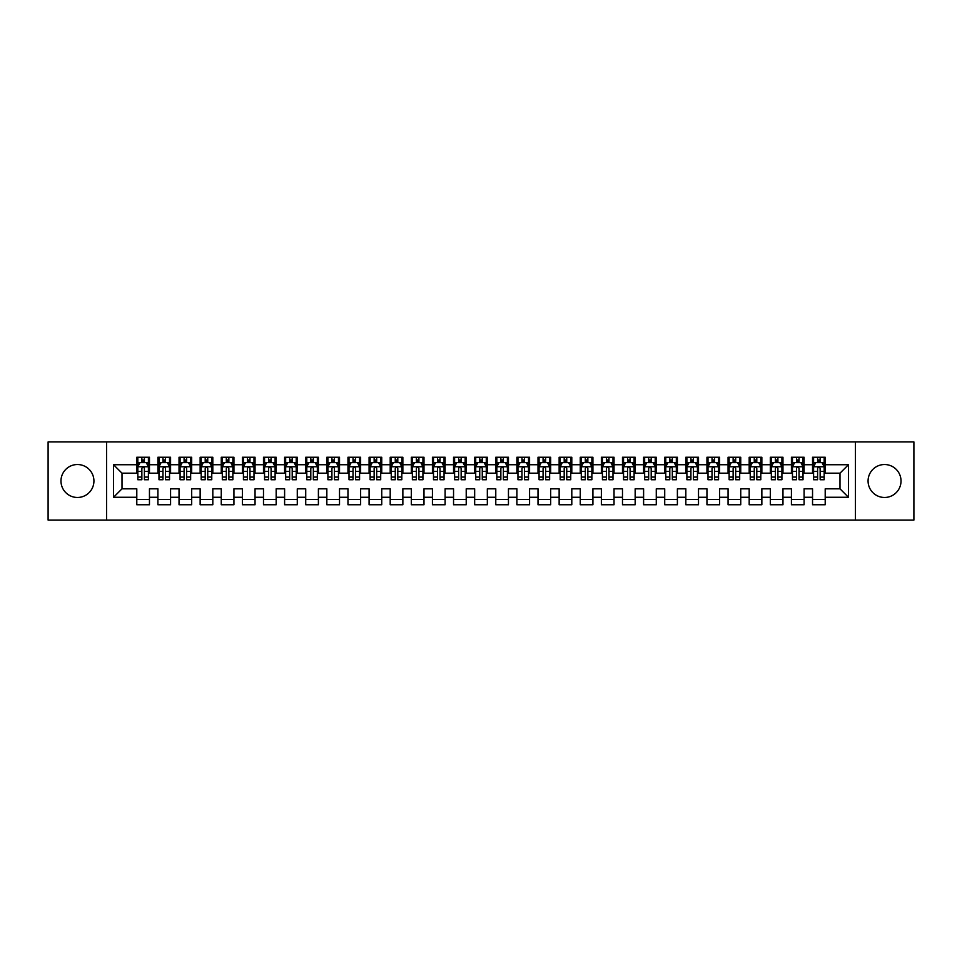 <?xml version="1.0" encoding="UTF-8"?>
<svg xmlns="http://www.w3.org/2000/svg" width="962" height="962" viewBox="0 0 962 962"><rect width="100%" height="100%" fill="white"/><g stroke="black" fill="none" stroke-linecap="round" stroke-linejoin="round"><path stroke-width="1.44" d="M884.547 464.526A16.474 16.474 0 0 0 868.073 481A16.474 16.474 0 0 0 884.547 497.474A16.474 16.474 0 0 0 901.021 481A16.474 16.474 0 0 0 884.547 464.526M77.453 464.526A16.474 16.474 0 0 0 60.979 481A16.474 16.474 0 0 0 77.453 497.474A16.474 16.474 0 0 0 93.927 481A16.474 16.474 0 0 0 77.453 464.526M855.41 520.069L913.9 520.069L913.9 441.931L855.41 441.931L855.41 520.069L106.59 520.069L106.59 441.931L48.1 441.931L48.1 520.069L106.59 520.069M855.41 441.931L106.59 441.931M113.564 497.258L113.564 464.742L136.796 464.742L136.796 473.184L122.006 473.184L122.006 488.816L113.564 497.258L136.796 497.258L136.796 504.761L149.459 504.761L149.459 497.258L157.912 497.258L157.912 504.761L170.575 504.761L170.575 497.258L179.028 497.258L179.028 504.761L191.691 504.761L191.691 497.258L200.144 497.258L200.144 504.761L212.818 504.761L212.818 497.258L221.26 497.258L221.26 504.761L233.934 504.761L233.934 497.258L242.376 497.258L242.376 504.761L255.05 504.761L255.05 497.258L263.492 497.258L263.492 504.761L276.166 504.761L276.166 497.258L284.608 497.258L284.608 504.761L297.282 504.761L297.282 497.258L305.724 497.258L305.724 504.761L318.398 504.761L318.398 497.258L326.839 497.258L326.839 504.761L339.514 504.761L339.514 497.258L347.967 497.258L347.967 504.761L360.63 504.761L360.63 497.258L369.083 497.258L369.083 504.761L381.746 504.761L381.746 497.258L390.199 497.258L390.199 504.761L402.862 504.761L402.862 497.258L411.315 497.258L411.315 504.761L423.989 504.761L423.989 497.258L432.431 497.258L432.431 504.761L445.105 504.761L445.105 497.258L453.547 497.258L453.547 504.761L466.221 504.761L466.221 497.258L474.663 497.258L474.663 504.761L487.337 504.761L487.337 497.258L495.779 497.258L495.779 504.761L508.453 504.761L508.453 497.258L516.895 497.258L516.895 504.761L529.569 504.761L529.569 497.258L538.011 497.258L538.011 504.761L550.685 504.761L550.685 497.258L559.138 497.258L559.138 504.761L571.801 504.761L571.801 497.258L580.254 497.258L580.254 504.761L592.917 504.761L592.917 497.258L601.37 497.258L601.37 504.761L614.033 504.761L614.033 497.258L622.486 497.258L622.486 504.761L635.16 504.761L635.16 497.258L643.602 497.258L643.602 504.761L656.276 504.761L656.276 497.258L664.718 497.258L664.718 504.761L677.392 504.761L677.392 497.258L685.834 497.258L685.834 504.761L698.508 504.761L698.508 497.258L706.95 497.258L706.95 504.761L719.624 504.761L719.624 497.258L728.066 497.258L728.066 504.761L740.74 504.761L740.74 497.258L749.182 497.258L749.182 504.761L761.856 504.761L761.856 497.258L770.309 497.258L770.309 504.761L782.972 504.761L782.972 497.258L791.425 497.258L791.425 504.761L804.088 504.761L804.088 497.258L812.541 497.258L812.541 504.761L825.204 504.761L825.204 488.816L839.994 488.816L839.994 473.184L825.204 473.184L825.204 464.742L848.436 464.742L848.436 497.258L825.204 497.258M825.204 464.742L825.204 457.239L812.541 457.239L812.541 464.742L804.088 464.742L804.088 457.239L791.425 457.239L791.425 464.742L782.972 464.742L782.972 457.239L770.309 457.239L770.309 464.742L761.856 464.742L761.856 457.239L749.182 457.239L749.182 464.742L740.74 464.742L740.74 457.239L728.066 457.239L728.066 464.742L719.624 464.742L719.624 457.239L706.95 457.239L706.95 464.742L698.508 464.742L698.508 457.239L685.834 457.239L685.834 464.742L677.392 464.742L677.392 457.239L664.718 457.239L664.718 464.742L656.276 464.742L656.276 457.239L643.602 457.239L643.602 464.742L635.16 464.742L635.16 457.239L622.486 457.239L622.486 464.742L614.033 464.742L614.033 457.239L601.37 457.239L601.37 464.742L592.917 464.742L592.917 457.239L580.254 457.239L580.254 464.742L571.801 464.742L571.801 457.239L559.138 457.239L559.138 464.742L550.685 464.742L550.685 457.239L538.011 457.239L538.011 464.742L529.569 464.742L529.569 457.239L516.895 457.239L516.895 464.742L508.453 464.742L508.453 457.239L495.779 457.239L495.779 464.742L487.337 464.742L487.337 457.239L474.663 457.239L474.663 464.742L466.221 464.742L466.221 457.239L453.547 457.239L453.547 464.742L445.105 464.742L445.105 457.239L432.431 457.239L432.431 464.742L423.989 464.742L423.989 457.239L411.315 457.239L411.315 464.742L402.862 464.742L402.862 457.239L390.199 457.239L390.199 464.742L381.746 464.742L381.746 457.239L369.083 457.239L369.083 464.742L360.63 464.742L360.63 457.239L347.967 457.239L347.967 464.742L339.514 464.742L339.514 457.239L326.839 457.239L326.839 464.742L318.398 464.742L318.398 457.239L305.724 457.239L305.724 464.742L297.282 464.742L297.282 457.239L284.608 457.239L284.608 464.742L276.166 464.742L276.166 457.239L263.492 457.239L263.492 464.742L255.05 464.742L255.05 457.239L242.376 457.239L242.376 464.742L233.934 464.742L233.934 457.239L221.26 457.239L221.26 464.742L212.818 464.742L212.818 457.239L200.144 457.239L200.144 464.742L191.691 464.742L191.691 457.239L179.028 457.239L179.028 464.742L170.575 464.742L170.575 457.239L157.912 457.239L157.912 464.742L149.459 464.742L149.459 457.239L136.796 457.239L136.796 464.742M804.088 497.258L804.088 488.816L812.541 488.816L812.541 497.258M848.436 464.742L839.994 473.184M782.972 497.258L782.972 488.816L791.425 488.816L791.425 497.258M812.541 464.742L812.541 473.184L804.088 473.184L804.088 464.742M761.856 497.258L761.856 488.816L770.309 488.816L770.309 497.258M791.425 464.742L791.425 473.184L782.972 473.184L782.972 464.742M740.74 497.258L740.74 488.816L749.182 488.816L749.182 497.258M770.309 464.742L770.309 473.184L761.856 473.184L761.856 464.742M719.624 497.258L719.624 488.816L728.066 488.816L728.066 497.258M749.182 464.742L749.182 473.184L740.74 473.184L740.74 464.742M698.508 497.258L698.508 488.816L706.95 488.816L706.95 497.258M728.066 464.742L728.066 473.184L719.624 473.184L719.624 464.742M677.392 497.258L677.392 488.816L685.834 488.816L685.834 497.258M706.95 464.742L706.95 473.184L698.508 473.184L698.508 464.742M656.276 497.258L656.276 488.816L664.718 488.816L664.718 497.258M685.834 464.742L685.834 473.184L677.392 473.184L677.392 464.742M635.16 497.258L635.16 488.816L643.602 488.816L643.602 497.258M664.718 464.742L664.718 473.184L656.276 473.184L656.276 464.742M614.033 497.258L614.033 488.816L622.486 488.816L622.486 497.258M643.602 464.742L643.602 473.184L635.16 473.184L635.16 464.742M592.917 497.258L592.917 488.816L601.37 488.816L601.37 497.258M622.486 464.742L622.486 473.184L614.033 473.184L614.033 464.742M571.801 497.258L571.801 488.816L580.254 488.816L580.254 497.258M601.37 464.742L601.37 473.184L592.917 473.184L592.917 464.742M550.685 497.258L550.685 488.816L559.138 488.816L559.138 497.258M580.254 464.742L580.254 473.184L571.801 473.184L571.801 464.742M529.569 497.258L529.569 488.816L538.011 488.816L538.011 497.258M559.138 464.742L559.138 473.184L550.685 473.184L550.685 464.742M508.453 497.258L508.453 488.816L516.895 488.816L516.895 497.258M538.011 464.742L538.011 473.184L529.569 473.184L529.569 464.742M487.337 497.258L487.337 488.816L495.779 488.816L495.779 497.258M516.895 464.742L516.895 473.184L508.453 473.184L508.453 464.742M466.221 497.258L466.221 488.816L474.663 488.816L474.663 497.258M495.779 464.742L495.779 473.184L487.337 473.184L487.337 464.742M445.105 497.258L445.105 488.816L453.547 488.816L453.547 497.258M474.663 464.742L474.663 473.184L466.221 473.184L466.221 464.742M423.989 497.258L423.989 488.816L432.431 488.816L432.431 497.258M453.547 464.742L453.547 473.184L445.105 473.184L445.105 464.742M402.862 497.258L402.862 488.816L411.315 488.816L411.315 497.258M432.431 464.742L432.431 473.184L423.989 473.184L423.989 464.742M381.746 497.258L381.746 488.816L390.199 488.816L390.199 497.258M411.315 464.742L411.315 473.184L402.862 473.184L402.862 464.742M360.63 497.258L360.63 488.816L369.083 488.816L369.083 497.258M390.199 464.742L390.199 473.184L381.746 473.184L381.746 464.742M339.514 497.258L339.514 488.816L347.967 488.816L347.967 497.258M369.083 464.742L369.083 473.184L360.63 473.184L360.63 464.742M318.398 497.258L318.398 488.816L326.839 488.816L326.839 497.258M347.967 464.742L347.967 473.184L339.514 473.184L339.514 464.742M297.282 497.258L297.282 488.816L305.724 488.816L305.724 497.258M326.839 464.742L326.839 473.184L318.398 473.184L318.398 464.742M276.166 497.258L276.166 488.816L284.608 488.816L284.608 497.258M305.724 464.742L305.724 473.184L297.282 473.184L297.282 464.742M255.05 497.258L255.05 488.816L263.492 488.816L263.492 497.258M284.608 464.742L284.608 473.184L276.166 473.184L276.166 464.742M233.934 497.258L233.934 488.816L242.376 488.816L242.376 497.258M263.492 464.742L263.492 473.184L255.05 473.184L255.05 464.742M212.818 497.258L212.818 488.816L221.26 488.816L221.26 497.258M242.376 464.742L242.376 473.184L233.934 473.184L233.934 464.742M191.691 497.258L191.691 488.816L200.144 488.816L200.144 497.258M221.26 464.742L221.26 473.184L212.818 473.184L212.818 464.742M170.575 497.258L170.575 488.816L179.028 488.816L179.028 497.258M200.144 464.742L200.144 473.184L191.691 473.184L191.691 464.742M149.459 497.258L149.459 488.816L157.912 488.816L157.912 497.258M179.028 464.742L179.028 473.184L170.575 473.184L170.575 464.742M122.006 488.816L136.796 488.816L136.796 497.258M157.912 464.742L157.912 473.184L149.459 473.184L149.459 464.742M812.541 462.518L813.599 462.518M824.157 462.518L825.204 462.518M791.425 462.518L792.472 462.518M803.029 462.518L804.088 462.518M770.309 462.518L771.356 462.518M781.914 462.518L782.972 462.518M749.182 462.518L750.24 462.518M760.798 462.518L761.856 462.518M728.066 462.518L729.124 462.518M739.682 462.518L740.74 462.518M706.95 462.518L708.008 462.518M718.566 462.518L719.624 462.518M685.834 462.518L686.892 462.518M697.45 462.518L698.508 462.518M664.718 462.518L665.776 462.518M676.334 462.518L677.392 462.518M643.602 462.518L644.66 462.518M655.218 462.518L656.276 462.518M622.486 462.518L623.544 462.518M634.102 462.518L635.16 462.518M601.37 462.518L602.428 462.518M612.986 462.518L614.033 462.518M580.254 462.518L581.301 462.518M591.87 462.518L592.917 462.518M559.138 462.518L560.185 462.518M570.743 462.518L571.801 462.518M538.011 462.518L539.069 462.518M549.627 462.518L550.685 462.518M516.895 462.518L517.953 462.518M528.511 462.518L529.569 462.518M495.779 462.518L496.837 462.518M507.395 462.518L508.453 462.518M474.663 462.518L475.721 462.518M486.279 462.518L487.337 462.518M453.547 462.518L454.605 462.518M465.163 462.518L466.221 462.518M432.431 462.518L433.489 462.518M444.047 462.518L445.105 462.518M411.315 462.518L412.373 462.518M422.931 462.518L423.989 462.518M390.199 462.518L391.257 462.518M401.815 462.518L402.862 462.518M369.083 462.518L370.13 462.518M380.699 462.518L381.746 462.518M347.967 462.518L349.014 462.518M359.572 462.518L360.63 462.518M326.839 462.518L327.898 462.518M338.456 462.518L339.514 462.518M305.724 462.518L306.782 462.518M317.34 462.518L318.398 462.518M284.608 462.518L285.666 462.518M296.224 462.518L297.282 462.518M263.492 462.518L264.55 462.518M275.108 462.518L276.166 462.518M242.376 462.518L243.434 462.518M253.992 462.518L255.05 462.518M221.26 462.518L222.318 462.518M232.876 462.518L233.934 462.518M200.144 462.518L201.202 462.518M211.76 462.518L212.818 462.518M179.028 462.518L180.086 462.518M190.644 462.518L191.691 462.518M157.912 462.518L158.97 462.518M169.528 462.518L170.575 462.518M136.796 462.518L137.843 462.518M148.401 462.518L149.459 462.518M136.796 499.482L149.459 499.482M157.912 499.482L170.575 499.482M179.028 499.482L191.691 499.482M200.144 499.482L212.818 499.482M221.26 499.482L233.934 499.482M242.376 499.482L255.05 499.482M263.492 499.482L276.166 499.482M284.608 499.482L297.282 499.482M305.724 499.482L318.398 499.482M326.839 499.482L339.514 499.482M347.967 499.482L360.63 499.482M369.083 499.482L381.746 499.482M390.199 499.482L402.862 499.482M411.315 499.482L423.989 499.482M432.431 499.482L445.105 499.482M453.547 499.482L466.221 499.482M474.663 499.482L487.337 499.482M495.779 499.482L508.453 499.482M516.895 499.482L529.569 499.482M538.011 499.482L550.685 499.482M559.138 499.482L571.801 499.482M580.254 499.482L592.917 499.482M601.37 499.482L614.033 499.482M622.486 499.482L635.16 499.482M643.602 499.482L656.276 499.482M664.718 499.482L677.392 499.482M685.834 499.482L698.508 499.482M706.95 499.482L719.624 499.482M728.066 499.482L740.74 499.482M749.182 499.482L761.856 499.482M770.309 499.482L782.972 499.482M791.425 499.482L804.088 499.482M812.541 499.482L825.204 499.482M113.564 464.742L122.006 473.184M839.994 488.816L848.436 497.258M144.396 459.992L141.859 459.992M148.401 477.08L144.396 477.08L144.396 479.737L148.401 479.737L148.401 466.847L146.296 462.626L139.959 462.626L137.843 466.847L137.843 479.737L141.859 479.737L141.859 477.08L137.843 477.08M137.843 466.847L137.843 457.239M148.401 466.847L148.401 457.239M141.859 462.626L141.859 457.239M144.396 457.239L144.396 462.626M144.396 477.08L144.396 468.434C143.554 466.81 142.701 466.81 141.859 468.434L141.859 477.08M144.396 462.518L141.859 462.518M165.512 459.992L162.975 459.992M169.528 477.08L165.512 477.08L165.512 479.737L169.528 479.737L169.528 466.847L167.412 462.626L161.075 462.626L158.97 466.847L158.97 479.737L162.975 479.737L162.975 477.08L158.97 477.08M158.97 466.847L158.97 457.239M169.528 466.847L169.528 457.239M162.975 462.626L162.975 457.239M165.512 457.239L165.512 462.626M165.512 477.08L165.512 468.434C164.67 466.81 163.829 466.81 162.975 468.434L162.975 477.08M165.512 462.518L162.975 462.518M186.628 459.992L184.091 459.992M190.644 477.08L186.628 477.08L186.628 479.737L190.644 479.737L190.644 466.847L188.528 462.626L182.191 462.626L180.086 466.847L180.086 479.737L184.091 479.737L184.091 477.08L180.086 477.08M180.086 466.847L180.086 457.239M190.644 466.847L190.644 457.239M184.091 462.626L184.091 457.239M186.628 457.239L186.628 462.626M186.628 477.08L186.628 468.434C185.786 466.81 184.945 466.81 184.091 468.434L184.091 477.08M186.628 462.518L184.091 462.518M207.744 459.992L205.207 459.992M211.76 477.08L207.744 477.08L207.744 479.737L211.76 479.737L211.76 466.847L209.644 462.626L203.307 462.626L201.202 466.847L201.202 479.737L205.207 479.737L205.207 477.08L201.202 477.08M201.202 466.847L201.202 457.239M211.76 466.847L211.76 457.239M205.207 462.626L205.207 457.239M207.744 457.239L207.744 462.626M207.744 477.08L207.744 468.434C206.902 466.81 206.06 466.81 205.207 468.434L205.207 477.08M207.744 462.518L205.207 462.518M228.86 459.992L226.323 459.992M232.876 477.08L228.86 477.08L228.86 479.737L232.876 479.737L232.876 466.847L230.76 462.626L224.423 462.626L222.318 466.847L222.318 479.737L226.323 479.737L226.323 477.08L222.318 477.08M222.318 466.847L222.318 457.239M232.876 466.847L232.876 457.239M226.323 462.626L226.323 457.239M228.86 457.239L228.86 462.626M228.86 477.08L228.86 468.434C228.018 466.81 227.176 466.81 226.323 468.434L226.323 477.08M228.86 462.518L226.323 462.518M249.976 459.992L247.45 459.992M253.992 477.08L249.976 477.08L249.976 479.737L253.992 479.737L253.992 466.847L251.876 462.626L245.55 462.626L243.434 466.847L243.434 479.737L247.45 479.737L247.45 477.08L243.434 477.08M243.434 466.847L243.434 457.239M253.992 466.847L253.992 457.239M247.45 462.626L247.45 457.239M249.976 457.239L249.976 462.626M249.976 477.08L249.976 468.434C249.134 466.81 248.292 466.81 247.45 468.434L247.45 477.08M249.976 462.518L247.45 462.518M271.092 459.992L268.566 459.992M275.108 477.08L271.092 477.08L271.092 479.737L275.108 479.737L275.108 466.847L272.992 462.626L266.666 462.626L264.55 466.847L264.55 479.737L268.566 479.737L268.566 477.08L264.55 477.08M264.55 466.847L264.55 457.239M275.108 466.847L275.108 457.239M268.566 462.626L268.566 457.239M271.092 457.239L271.092 462.626M271.092 477.08L271.092 468.434C270.25 466.81 269.408 466.81 268.566 468.434L268.566 477.08M271.092 462.518L268.566 462.518M292.207 459.992L289.682 459.992M296.224 477.08L292.207 477.08L292.207 479.737L296.224 479.737L296.224 466.847L294.119 462.626L287.782 462.626L285.666 466.847L285.666 479.737L289.682 479.737L289.682 477.08L285.666 477.08M285.666 466.847L285.666 457.239M296.224 466.847L296.224 457.239M289.682 462.626L289.682 457.239M292.207 457.239L292.207 462.626M292.207 477.08L292.207 468.434C291.366 466.81 290.524 466.81 289.682 468.434L289.682 477.08M292.207 462.518L289.682 462.518M313.335 459.992L310.798 459.992M317.34 477.08L313.335 477.08L313.335 479.737L317.34 479.737L317.34 466.847L315.235 462.626L308.898 462.626L306.782 466.847L306.782 479.737L310.798 479.737L310.798 477.08L306.782 477.08M306.782 466.847L306.782 457.239M317.34 466.847L317.34 457.239M310.798 462.626L310.798 457.239M313.335 457.239L313.335 462.626M313.335 477.08L313.335 468.434C312.482 466.81 311.64 466.81 310.798 468.434L310.798 477.08M313.335 462.518L310.798 462.518M334.451 459.992L331.914 459.992M338.456 477.08L334.451 477.08L334.451 479.737L338.456 479.737L338.456 466.847L336.351 462.626L330.014 462.626L327.898 466.847L327.898 479.737L331.914 479.737L331.914 477.08L327.898 477.08M327.898 466.847L327.898 457.239M338.456 466.847L338.456 457.239M331.914 462.626L331.914 457.239M334.451 457.239L334.451 462.626M334.451 477.08L334.451 468.434C333.61 466.81 332.756 466.81 331.914 468.434L331.914 477.08M334.451 462.518L331.914 462.518M355.567 459.992L353.03 459.992M359.572 477.08L355.567 477.08L355.567 479.737L359.572 479.737L359.572 466.847L357.467 462.626L351.13 462.626L349.014 466.847L349.014 479.737L353.03 479.737L353.03 477.08L349.014 477.08M349.014 466.847L349.014 457.239M359.572 466.847L359.572 457.239M353.03 462.626L353.03 457.239M355.567 457.239L355.567 462.626M355.567 477.08L355.567 468.434C354.725 466.81 353.872 466.81 353.03 468.434L353.03 477.08M355.567 462.518L353.03 462.518M376.683 459.992L374.146 459.992M380.699 477.08L376.683 477.08L376.683 479.737L380.699 479.737L380.699 466.847L378.583 462.626L372.246 462.626L370.13 466.847L370.13 479.737L374.146 479.737L374.146 477.08L370.13 477.08M370.13 466.847L370.13 457.239M380.699 466.847L380.699 457.239M374.146 462.626L374.146 457.239M376.683 457.239L376.683 462.626M376.683 477.08L376.683 468.434C375.841 466.81 374.988 466.81 374.146 468.434L374.146 477.08M376.683 462.518L374.146 462.518M397.799 459.992L395.262 459.992M401.815 477.08L397.799 477.08L397.799 479.737L401.815 479.737L401.815 466.847L399.699 462.626L393.362 462.626L391.257 466.847L391.257 479.737L395.262 479.737L395.262 477.08L391.257 477.08M391.257 466.847L391.257 457.239M401.815 466.847L401.815 457.239M395.262 462.626L395.262 457.239M397.799 457.239L397.799 462.626M397.799 477.08L397.799 468.434C396.957 466.81 396.116 466.81 395.262 468.434L395.262 477.08M397.799 462.518L395.262 462.518M418.915 459.992L416.378 459.992M422.931 477.08L418.915 477.08L418.915 479.737L422.931 479.737L422.931 466.847L420.815 462.626L414.478 462.626L412.373 466.847L412.373 479.737L416.378 479.737L416.378 477.08L412.373 477.08M412.373 466.847L412.373 457.239M422.931 466.847L422.931 457.239M416.378 462.626L416.378 457.239M418.915 457.239L418.915 462.626M418.915 477.08L418.915 468.434C418.073 466.81 417.231 466.81 416.378 468.434L416.378 477.08M418.915 462.518L416.378 462.518M440.031 459.992L437.494 459.992M444.047 477.08L440.031 477.08L440.031 479.737L444.047 479.737L444.047 466.847L441.931 462.626L435.594 462.626L433.489 466.847L433.489 479.737L437.494 479.737L437.494 477.08L433.489 477.08M433.489 466.847L433.489 457.239M444.047 466.847L444.047 457.239M437.494 462.626L437.494 457.239M440.031 457.239L440.031 462.626M440.031 477.08L440.031 468.434C439.189 466.81 438.347 466.81 437.494 468.434L437.494 477.08M440.031 462.518L437.494 462.518M461.147 459.992L458.621 459.992M465.163 477.08L461.147 477.08L461.147 479.737L465.163 479.737L465.163 466.847L463.047 462.626L456.709 462.626L454.605 466.847L454.605 479.737L458.621 479.737L458.621 477.08L454.605 477.08M454.605 466.847L454.605 457.239M465.163 466.847L465.163 457.239M458.621 462.626L458.621 457.239M461.147 457.239L461.147 462.626M461.147 477.08L461.147 468.434C460.305 466.81 459.463 466.81 458.621 468.434L458.621 477.08M461.147 462.518L458.621 462.518M482.263 459.992L479.737 459.992M486.279 477.08L482.263 477.08L482.263 479.737L486.279 479.737L486.279 466.847L484.163 462.626L477.837 462.626L475.721 466.847L475.721 479.737L479.737 479.737L479.737 477.08L475.721 477.08M475.721 466.847L475.721 457.239M486.279 466.847L486.279 457.239M479.737 462.626L479.737 457.239M482.263 457.239L482.263 462.626M482.263 477.08L482.263 468.434C481.421 466.81 480.579 466.81 479.737 468.434L479.737 477.08M482.263 462.518L479.737 462.518M503.379 459.992L500.853 459.992M507.395 477.08L503.379 477.08L503.379 479.737L507.395 479.737L507.395 466.847L505.29 462.626L498.953 462.626L496.837 466.847L496.837 479.737L500.853 479.737L500.853 477.08L496.837 477.08M496.837 466.847L496.837 457.239M507.395 466.847L507.395 457.239M500.853 462.626L500.853 457.239M503.379 457.239L503.379 462.626M503.379 477.08L503.379 468.434C502.537 466.81 501.695 466.81 500.853 468.434L500.853 477.08M503.379 462.518L500.853 462.518M524.506 459.992L521.969 459.992M528.511 477.08L524.506 477.08L524.506 479.737L528.511 479.737L528.511 466.847L526.406 462.626L520.069 462.626L517.953 466.847L517.953 479.737L521.969 479.737L521.969 477.08L517.953 477.08M517.953 466.847L517.953 457.239M528.511 466.847L528.511 457.239M521.969 462.626L521.969 457.239M524.506 457.239L524.506 462.626M524.506 477.08L524.506 468.434C523.653 466.81 522.811 466.81 521.969 468.434L521.969 477.08M524.506 462.518L521.969 462.518M545.622 459.992L543.085 459.992M549.627 477.08L545.622 477.08L545.622 479.737L549.627 479.737L549.627 466.847L547.522 462.626L541.185 462.626L539.069 466.847L539.069 479.737L543.085 479.737L543.085 477.08L539.069 477.08M539.069 466.847L539.069 457.239M549.627 466.847L549.627 457.239M543.085 462.626L543.085 457.239M545.622 457.239L545.622 462.626M545.622 477.08L545.622 468.434C544.781 466.81 543.927 466.81 543.085 468.434L543.085 477.08M545.622 462.518L543.085 462.518M566.738 459.992L564.201 459.992M570.743 477.08L566.738 477.08L566.738 479.737L570.743 479.737L570.743 466.847L568.638 462.626L562.301 462.626L560.185 466.847L560.185 479.737L564.201 479.737L564.201 477.08L560.185 477.08M560.185 466.847L560.185 457.239M570.743 466.847L570.743 457.239M564.201 462.626L564.201 457.239M566.738 457.239L566.738 462.626M566.738 477.08L566.738 468.434C565.896 466.81 565.043 466.81 564.201 468.434L564.201 477.08M566.738 462.518L564.201 462.518M587.854 459.992L585.317 459.992M591.87 477.08L587.854 477.08L587.854 479.737L591.87 479.737L591.87 466.847L589.754 462.626L583.417 462.626L581.301 466.847L581.301 479.737L585.317 479.737L585.317 477.08L581.301 477.08M581.301 466.847L581.301 457.239M591.87 466.847L591.87 457.239M585.317 462.626L585.317 457.239M587.854 457.239L587.854 462.626M587.854 477.08L587.854 468.434C587.012 466.81 586.159 466.81 585.317 468.434L585.317 477.08M587.854 462.518L585.317 462.518M608.97 459.992L606.433 459.992M612.986 477.08L608.97 477.08L608.97 479.737L612.986 479.737L612.986 466.847L610.87 462.626L604.533 462.626L602.428 466.847L602.428 479.737L606.433 479.737L606.433 477.08L602.428 477.08M602.428 466.847L602.428 457.239M612.986 466.847L612.986 457.239M606.433 462.626L606.433 457.239M608.97 457.239L608.97 462.626M608.97 477.08L608.97 468.434C608.128 466.81 607.287 466.81 606.433 468.434L606.433 477.08M608.97 462.518L606.433 462.518M630.086 459.992L627.549 459.992M634.102 477.08L630.086 477.08L630.086 479.737L634.102 479.737L634.102 466.847L631.986 462.626L625.649 462.626L623.544 466.847L623.544 479.737L627.549 479.737L627.549 477.08L623.544 477.08M623.544 466.847L623.544 457.239M634.102 466.847L634.102 457.239M627.549 462.626L627.549 457.239M630.086 457.239L630.086 462.626M630.086 477.08L630.086 468.434C629.244 466.81 628.402 466.81 627.549 468.434L627.549 477.08M630.086 462.518L627.549 462.518M651.202 459.992L648.665 459.992M655.218 477.08L651.202 477.08L651.202 479.737L655.218 479.737L655.218 466.847L653.102 462.626L646.765 462.626L644.66 466.847L644.66 479.737L648.665 479.737L648.665 477.08L644.66 477.08M644.66 466.847L644.66 457.239M655.218 466.847L655.218 457.239M648.665 462.626L648.665 457.239M651.202 457.239L651.202 462.626M651.202 477.08L651.202 468.434C650.36 466.81 649.518 466.81 648.665 468.434L648.665 477.08M651.202 462.518L648.665 462.518M672.318 459.992L669.792 459.992M676.334 477.08L672.318 477.08L672.318 479.737L676.334 479.737L676.334 466.847L674.218 462.626L667.881 462.626L665.776 466.847L665.776 479.737L669.792 479.737L669.792 477.08L665.776 477.08M665.776 466.847L665.776 457.239M676.334 466.847L676.334 457.239M669.792 462.626L669.792 457.239M672.318 457.239L672.318 462.626M672.318 477.08L672.318 468.434C671.476 466.81 670.634 466.81 669.792 468.434L669.792 477.08M672.318 462.518L669.792 462.518M693.434 459.992L690.908 459.992M697.45 477.08L693.434 477.08L693.434 479.737L697.45 479.737L697.45 466.847L695.334 462.626L689.008 462.626L686.892 466.847L686.892 479.737L690.908 479.737L690.908 477.08L686.892 477.08M686.892 466.847L686.892 457.239M697.45 466.847L697.45 457.239M690.908 462.626L690.908 457.239M693.434 457.239L693.434 462.626M693.434 477.08L693.434 468.434C692.592 466.81 691.75 466.81 690.908 468.434L690.908 477.08M693.434 462.518L690.908 462.518M714.55 459.992L712.024 459.992M718.566 477.08L714.55 477.08L714.55 479.737L718.566 479.737L718.566 466.847L716.449 462.626L710.124 462.626L708.008 466.847L708.008 479.737L712.024 479.737L712.024 477.08L708.008 477.08M708.008 466.847L708.008 457.239M718.566 466.847L718.566 457.239M712.024 462.626L712.024 457.239M714.55 457.239L714.55 462.626M714.55 477.08L714.55 468.434C713.708 466.81 712.866 466.81 712.024 468.434L712.024 477.08M714.55 462.518L712.024 462.518M735.677 459.992L733.14 459.992M739.682 477.08L735.677 477.08L735.677 479.737L739.682 479.737L739.682 466.847L737.577 462.626L731.24 462.626L729.124 466.847L729.124 479.737L733.14 479.737L733.14 477.08L729.124 477.08M729.124 466.847L729.124 457.239M739.682 466.847L739.682 457.239M733.14 462.626L733.14 457.239M735.677 457.239L735.677 462.626M735.677 477.08L735.677 468.434C734.824 466.81 733.982 466.81 733.14 468.434L733.14 477.08M735.677 462.518L733.14 462.518M756.793 459.992L754.256 459.992M760.798 477.08L756.793 477.08L756.793 479.737L760.798 479.737L760.798 466.847L758.693 462.626L752.356 462.626L750.24 466.847L750.24 479.737L754.256 479.737L754.256 477.08L750.24 477.08M750.24 466.847L750.24 457.239M760.798 466.847L760.798 457.239M754.256 462.626L754.256 457.239M756.793 457.239L756.793 462.626M756.793 477.08L756.793 468.434C755.94 466.81 755.098 466.81 754.256 468.434L754.256 477.08M756.793 462.518L754.256 462.518M777.909 459.992L775.372 459.992M781.914 477.08L777.909 477.08L777.909 479.737L781.914 479.737L781.914 466.847L779.809 462.626L773.472 462.626L771.356 466.847L771.356 479.737L775.372 479.737L775.372 477.08L771.356 477.08M771.356 466.847L771.356 457.239M781.914 466.847L781.914 457.239M775.372 462.626L775.372 457.239M777.909 457.239L777.909 462.626M777.909 477.08L777.909 468.434C777.068 466.81 776.214 466.81 775.372 468.434L775.372 477.08M777.909 462.518L775.372 462.518M799.025 459.992L796.488 459.992M803.029 477.08L799.025 477.08L799.025 479.737L803.029 479.737L803.029 466.847L800.925 462.626L794.588 462.626L792.472 466.847L792.472 479.737L796.488 479.737L796.488 477.08L792.472 477.08M792.472 466.847L792.472 457.239M803.029 466.847L803.029 457.239M796.488 462.626L796.488 457.239M799.025 457.239L799.025 462.626M799.025 477.08L799.025 468.434C798.183 466.81 797.33 466.81 796.488 468.434L796.488 477.08M799.025 462.518L796.488 462.518M820.141 459.992L817.604 459.992M824.157 477.08L820.141 477.08L820.141 479.737L824.157 479.737L824.157 466.847L822.041 462.626L815.704 462.626L813.599 466.847L813.599 479.737L817.604 479.737L817.604 477.08L813.599 477.08M813.599 466.847L813.599 457.239M824.157 466.847L824.157 457.239M817.604 462.626L817.604 457.239M820.141 457.239L820.141 462.626M820.141 477.08L820.141 468.434C819.299 466.81 818.458 466.81 817.604 468.434L817.604 477.08M820.141 462.518L817.604 462.518M148.352 466.75L137.903 466.75M137.843 462.878L139.827 462.878M146.416 462.878L148.401 462.878M141.859 471.428L137.843 471.428M148.401 471.428L144.396 471.428M144.396 461.327L141.859 461.327M169.468 466.75L159.019 466.75M158.97 462.878L160.955 462.878M167.532 462.878L169.528 462.878M162.975 471.428L158.97 471.428M169.528 471.428L165.512 471.428M165.512 461.327L162.975 461.327M190.584 466.75L180.135 466.75M180.086 462.878L182.071 462.878M188.66 462.878L190.644 462.878M184.091 471.428L180.086 471.428M190.644 471.428L186.628 471.428M186.628 461.327L184.091 461.327M211.7 466.75L201.25 466.75M201.202 462.878L203.186 462.878M209.776 462.878L211.76 462.878M205.207 471.428L201.202 471.428M211.76 471.428L207.744 471.428M207.744 461.327L205.207 461.327M232.816 466.75L222.366 466.75M222.318 462.878L224.302 462.878M230.892 462.878L232.876 462.878M226.323 471.428L222.318 471.428M232.876 471.428L228.86 471.428M228.86 461.327L226.323 461.327M253.944 466.75L243.482 466.75M243.434 462.878L245.418 462.878M252.008 462.878L253.992 462.878M247.45 471.428L243.434 471.428M253.992 471.428L249.976 471.428M249.976 461.327L247.45 461.327M275.06 466.75L264.598 466.75M264.55 462.878L266.534 462.878M273.124 462.878L275.108 462.878M268.566 471.428L264.55 471.428M275.108 471.428L271.092 471.428M271.092 461.327L268.566 461.327M296.176 466.75L285.714 466.75M285.666 462.878L287.65 462.878M294.24 462.878L296.224 462.878M289.682 471.428L285.666 471.428M296.224 471.428L292.207 471.428M292.207 461.327L289.682 461.327M317.292 466.75L306.842 466.75M306.782 462.878L308.766 462.878M315.356 462.878L317.34 462.878M310.798 471.428L306.782 471.428M317.34 471.428L313.335 471.428M313.335 461.327L310.798 461.327M338.408 466.75L327.958 466.75M327.898 462.878L329.882 462.878M336.472 462.878L338.456 462.878M331.914 471.428L327.898 471.428M338.456 471.428L334.451 471.428M334.451 461.327L331.914 461.327M359.523 466.75L349.074 466.75M349.014 462.878L350.998 462.878M357.587 462.878L359.572 462.878M353.03 471.428L349.014 471.428M359.572 471.428L355.567 471.428M355.567 461.327L353.03 461.327M380.639 466.75L370.19 466.75M370.13 462.878L372.126 462.878M378.703 462.878L380.699 462.878M374.146 471.428L370.13 471.428M380.699 471.428L376.683 471.428M376.683 461.327L374.146 461.327M401.755 466.75L391.306 466.75M391.257 462.878L393.242 462.878M399.831 462.878L401.815 462.878M395.262 471.428L391.257 471.428M401.815 471.428L397.799 471.428M397.799 461.327L395.262 461.327M422.871 466.75L412.421 466.75M412.373 462.878L414.357 462.878M420.947 462.878L422.931 462.878M416.378 471.428L412.373 471.428M422.931 471.428L418.915 471.428M418.915 461.327L416.378 461.327M443.987 466.75L433.537 466.75M433.489 462.878L435.473 462.878M442.063 462.878L444.047 462.878M437.494 471.428L433.489 471.428M444.047 471.428L440.031 471.428M440.031 461.327L437.494 461.327M465.115 466.75L454.653 466.75M454.605 462.878L456.589 462.878M463.179 462.878L465.163 462.878M458.621 471.428L454.605 471.428M465.163 471.428L461.147 471.428M461.147 461.327L458.621 461.327M486.231 466.75L475.769 466.75M475.721 462.878L477.705 462.878M484.295 462.878L486.279 462.878M479.737 471.428L475.721 471.428M486.279 471.428L482.263 471.428M482.263 461.327L479.737 461.327M507.347 466.75L496.885 466.75M496.837 462.878L498.821 462.878M505.411 462.878L507.395 462.878M500.853 471.428L496.837 471.428M507.395 471.428L503.379 471.428M503.379 461.327L500.853 461.327M528.463 466.75L518.013 466.75M517.953 462.878L519.937 462.878M526.527 462.878L528.511 462.878M521.969 471.428L517.953 471.428M528.511 471.428L524.506 471.428M524.506 461.327L521.969 461.327M549.579 466.75L539.129 466.75M539.069 462.878L541.053 462.878M547.643 462.878L549.627 462.878M543.085 471.428L539.069 471.428M549.627 471.428L545.622 471.428M545.622 461.327L543.085 461.327M570.694 466.75L560.245 466.75M560.185 462.878L562.169 462.878M568.758 462.878L570.743 462.878M564.201 471.428L560.185 471.428M570.743 471.428L566.738 471.428M566.738 461.327L564.201 461.327M591.81 466.75L581.361 466.75M581.301 462.878L583.297 462.878M589.874 462.878L591.87 462.878M585.317 471.428L581.301 471.428M591.87 471.428L587.854 471.428M587.854 461.327L585.317 461.327M612.926 466.75L602.477 466.75M602.428 462.878L604.413 462.878M611.002 462.878L612.986 462.878M606.433 471.428L602.428 471.428M612.986 471.428L608.97 471.428M608.97 461.327L606.433 461.327M634.042 466.75L623.592 466.75M623.544 462.878L625.528 462.878M632.118 462.878L634.102 462.878M627.549 471.428L623.544 471.428M634.102 471.428L630.086 471.428M630.086 461.327L627.549 461.327M655.158 466.75L644.708 466.75M644.66 462.878L646.644 462.878M653.234 462.878L655.218 462.878M648.665 471.428L644.66 471.428M655.218 471.428L651.202 471.428M651.202 461.327L648.665 461.327M676.286 466.75L665.824 466.75M665.776 462.878L667.76 462.878M674.35 462.878L676.334 462.878M669.792 471.428L665.776 471.428M676.334 471.428L672.318 471.428M672.318 461.327L669.792 461.327M697.402 466.75L686.94 466.75M686.892 462.878L688.876 462.878M695.466 462.878L697.45 462.878M690.908 471.428L686.892 471.428M697.45 471.428L693.434 471.428M693.434 461.327L690.908 461.327M718.518 466.75L708.056 466.75M708.008 462.878L709.992 462.878M716.582 462.878L718.566 462.878M712.024 471.428L708.008 471.428M718.566 471.428L714.55 471.428M714.55 461.327L712.024 461.327M739.634 466.75L729.184 466.75M729.124 462.878L731.108 462.878M737.698 462.878L739.682 462.878M733.14 471.428L729.124 471.428M739.682 471.428L735.677 471.428M735.677 461.327L733.14 461.327M760.75 466.75L750.3 466.75M750.24 462.878L752.224 462.878M758.814 462.878L760.798 462.878M754.256 471.428L750.24 471.428M760.798 471.428L756.793 471.428M756.793 461.327L754.256 461.327M781.865 466.75L771.416 466.75M771.356 462.878L773.34 462.878M779.929 462.878L781.914 462.878M775.372 471.428L771.356 471.428M781.914 471.428L777.909 471.428M777.909 461.327L775.372 461.327M802.981 466.75L792.532 466.75M792.472 462.878L794.468 462.878M801.045 462.878L803.029 462.878M796.488 471.428L792.472 471.428M803.029 471.428L799.025 471.428M799.025 461.327L796.488 461.327M824.097 466.75L813.648 466.75M813.599 462.878L815.584 462.878M822.173 462.878L824.157 462.878M817.604 471.428L813.599 471.428M824.157 471.428L820.141 471.428M820.141 461.327L817.604 461.327"/></g></svg>
